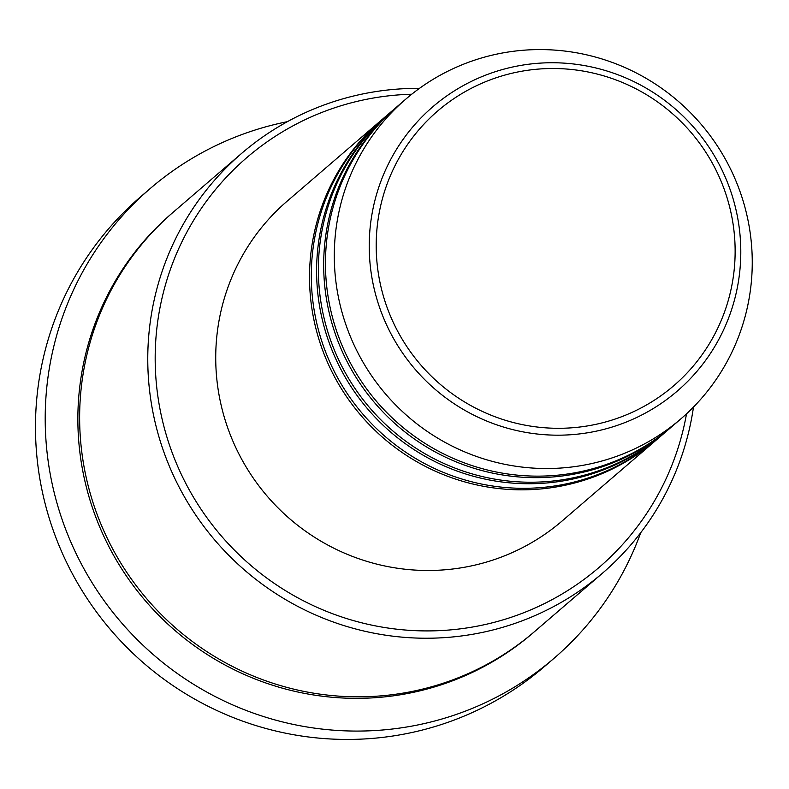 <?xml version="1.0" encoding="UTF-8"?>
<svg xmlns="http://www.w3.org/2000/svg" width="789" height="789" viewBox="0 0 789 789"><rect width="100%" height="100%" fill="white"/><g stroke="black" fill="none" stroke-linecap="round" stroke-linejoin="round"><path stroke-width="1.18" d="M656.882 439.503A210.89 207.556 -130.7 0 1 655.994 440.262A210.89 207.556 -130.7 0 1 588.752 478.726A210.89 207.556 -130.7 0 1 338.244 383.474A210.89 207.556 -130.7 0 1 381.008 120.451A210.89 207.556 -130.7 0 1 381.896 119.691M663.953 433.408A210.89 207.556 -130.7 0 1 663.076 434.177L657.77 438.743A210.89 207.556 -130.7 0 1 590.517 477.207A210.89 207.556 -130.7 0 1 340.01 381.955A210.89 207.556 -130.7 0 1 382.783 118.932L388.089 114.366A210.89 207.556 -130.7 0 1 388.977 113.606M663.076 434.177A210.89 207.556 -130.7 0 1 595.833 472.641A210.89 207.556 -130.7 0 1 345.326 377.389A210.89 207.556 -130.7 0 1 388.089 114.366M671.035 427.322A210.89 207.556 -130.7 0 1 670.157 428.092L664.841 432.648A210.89 207.556 -130.7 0 1 597.598 471.122A210.89 207.556 -130.7 0 1 347.091 375.87A210.89 207.556 -130.7 0 1 389.855 112.847L395.171 108.28A210.89 207.556 -130.7 0 1 396.058 107.521M670.157 428.092A210.89 207.556 -130.7 0 1 602.904 466.555A210.89 207.556 -130.7 0 1 352.397 371.303A210.89 207.556 -130.7 0 1 395.171 108.28M680.769 418.959L671.922 426.563A210.89 207.556 -130.7 0 1 604.68 465.037A210.89 207.556 -130.7 0 1 354.172 369.785A210.89 207.556 -130.7 0 1 396.936 106.762L405.783 99.148A210.89 207.556 -130.7 0 1 473.035 60.684A210.89 207.556 -130.7 0 1 723.543 155.936A210.89 207.556 -130.7 0 1 680.769 418.959A210.89 207.556 -130.7 0 1 613.526 457.423A210.89 207.556 -130.7 0 1 363.019 362.171A210.89 207.556 -130.7 0 1 405.783 99.148M411.73 94.226A270.203 265.932 49.3 0 0 332.928 108.369A270.203 265.932 49.3 0 0 170.759 448.763A270.203 265.932 49.3 0 0 512.939 616.692A270.203 265.932 49.3 0 0 686.529 413.821M693.492 407.035A276.791 272.412 -130.7 0 1 602.51 573.169A276.791 272.412 -130.7 0 1 514.25 623.655A276.791 272.412 -130.7 0 1 185.454 498.638A276.791 272.412 -130.7 0 1 241.592 153.421A276.791 272.412 -130.7 0 1 329.851 102.925A276.791 272.412 -130.7 0 1 419.472 88.358M150.196 188.541L140.472 196.915A309.742 304.85 49.3 0 0 77.647 583.229A309.742 304.85 49.3 0 0 445.588 723.128A309.742 304.85 49.3 0 0 544.351 666.626L554.085 658.263A309.742 304.85 -130.7 0 1 455.322 714.765A309.742 304.85 -130.7 0 1 87.382 574.856A309.742 304.85 -130.7 0 1 150.196 188.541A309.742 304.85 -130.7 0 1 248.969 132.039A309.742 304.85 -130.7 0 1 287.393 121.674M602.51 573.169L534.37 631.752A276.791 272.412 -130.7 0 1 446.11 682.248A276.791 272.412 -130.7 0 1 117.324 557.221A276.791 272.412 -130.7 0 1 173.452 212.004L241.592 153.421M655.994 440.262L562.202 520.918A210.89 207.556 -130.7 0 1 494.95 559.381A210.89 207.556 -130.7 0 1 244.442 464.129A210.89 207.556 -130.7 0 1 287.216 201.106L381.008 120.451M640.767 532.634A309.742 304.85 -130.7 0 1 554.085 658.263M495.344 78.042A181.105 178.245 49.3 0 0 386.64 306.201A181.105 178.245 49.3 0 0 615.992 418.762A181.105 178.245 49.3 0 0 724.696 190.603A181.105 178.245 49.3 0 0 495.344 78.042M617.462 425.31A187.476 184.508 -130.7 0 1 380.042 308.795A187.476 184.508 -130.7 0 1 492.563 72.618A187.476 184.508 -130.7 0 1 729.983 189.133A187.476 184.508 -130.7 0 1 617.462 425.31M533.482 632.512A276.791 272.412 -130.7 0 1 444.345 683.767A276.791 272.412 -130.7 0 1 115.253 558.237A276.791 272.412 -130.7 0 1 172.574 212.774"/></g></svg>
